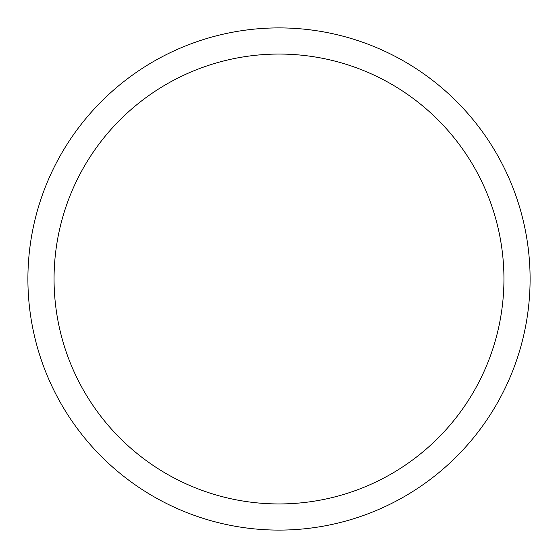 <?xml version="1.0" encoding="UTF-8"?>
<svg xmlns="http://www.w3.org/2000/svg" width="558" height="558" viewBox="0 0 558 558"><rect width="100%" height="100%" fill="white"/><g stroke="black" fill="none" stroke-linecap="round" stroke-linejoin="round"><path stroke-width="0.84" d="M279 27.9A251.1 251.1 0 0 1 530.1 279A251.1 251.1 0 0 1 279 530.1A251.1 251.1 0 0 1 27.9 279A251.1 251.1 0 0 1 279 27.9M279 54.056A224.944 224.944 0 0 1 503.944 279A224.944 224.944 0 0 1 279 503.944A224.944 224.944 0 0 1 54.056 279A224.944 224.944 0 0 1 279 54.056"/></g></svg>

